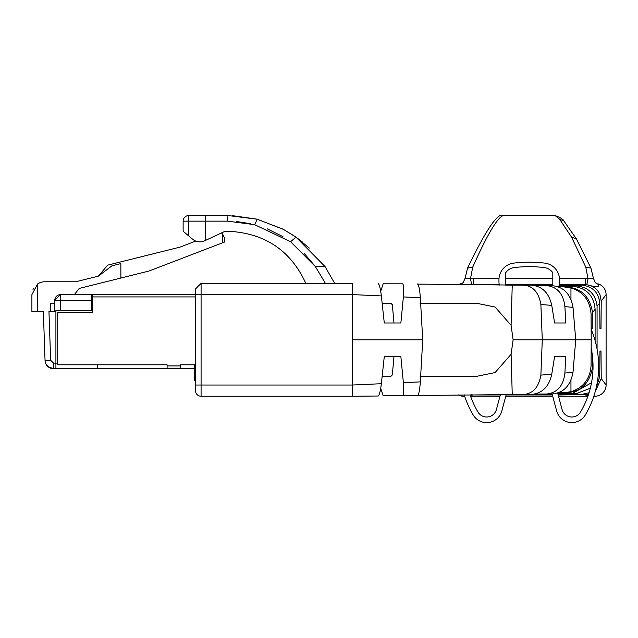 <?xml version="1.0" encoding="UTF-8"?>
<svg xmlns="http://www.w3.org/2000/svg" width="638" height="638" viewBox="0 0 638 638"><rect width="100%" height="100%" fill="white"/><g stroke="black" fill="none" stroke-linecap="round" stroke-linejoin="round"><path stroke-width="0.96" d="M552.301 285.72C563.721 286.845 570.627 294.078 573.02 307.428L575.731 339.807L591.203 339.807L591.075 365.63C590.038 379.012 583.339 387.705 570.954 391.7L563.729 392.737L558.441 392.769M591.203 339.807L591.075 313.992C589.959 300.426 583.252 291.741 570.954 287.921L563.729 286.885L558.441 286.853M532.499 394.292L532.323 394.3C542.595 393.04 549.055 386.413 551.718 374.41L554.597 356.642L565.754 356.642L564.893 373.07C563.394 385.926 557.221 392.912 546.359 394.037L534.939 394.045M552.652 393.901L546.359 394.037M377.8 396.015L378.182 396.015C379.387 395.185 380.439 391.15 381.341 383.893L384.275 356.642L400.863 356.642L403.375 382.688C404.006 390.544 403.774 394.906 402.658 395.791L383.191 395.807L380.703 388.367M382.17 376.268L390.927 376.268L392.33 374.905L393.965 356.642L384.275 356.642M378.19 283.615C379.403 284.452 380.455 288.551 381.357 295.912L384.275 322.98L393.965 322.98L392.33 304.709L390.927 303.345L382.17 303.345M384.275 322.98L400.863 322.98L403.375 296.933C404.014 289.253 403.774 284.891 402.658 283.83L383.191 283.806M383.191 283.814L380.703 291.247M420.075 376.268L477.072 376.253L495.104 372.576L511.094 354.289L513.127 339.807L542.284 339.807L540.88 304.525C538.783 292.459 533.097 286.015 523.814 285.178L417.762 284.109M532.323 285.306C542.579 286.542 549.055 293.233 551.758 305.371L554.597 322.98L565.754 322.98L564.893 306.551C563.394 293.695 557.221 286.701 546.359 285.585L534.955 285.569M552.652 285.712L546.359 285.585M552.301 393.901C563.657 392.849 570.563 385.615 573.02 372.193L575.731 339.807L542.284 339.807L540.88 375.096C538.783 387.154 533.097 393.606 523.814 394.444L417.762 395.504M195.483 390.863L195.475 288.99L201.082 283.376L325.412 283.384L315.355 266.548L290.577 241.714L295.992 237.145L325.045 266.548L334.695 283.376L330.683 283.471M324.798 283.376L352.631 283.376M245.598 283.376L305.825 283.376C290.721 250.439 264.778 233.061 228.013 231.243L225.15 231.243L204.623 240.821A11.221 11.221 0 0 1 192.668 239.242L188.744 235.956L192.668 239.242M554.597 356.642L565.754 356.642M417.459 395.648L402.666 395.783L417.459 395.648C418.751 394.882 419.708 390.36 420.33 382.074L422.723 339.807L420.33 297.547C419.708 289.261 418.751 284.731 417.451 283.974L417.459 283.974M381.357 383.709L352.543 385.025L201.082 385.025L201.082 396.238L352.543 396.238L352.543 283.376L333.283 283.376M352.543 396.238L378.182 396.015L352.543 396.238M554.597 322.98L565.754 322.98M195.475 390.631A5.606 5.606 0 0 0 201.082 396.238L200.85 396.238M195.475 385.025L201.082 385.025L201.082 283.376L195.475 288.99L195.475 293.448M267.33 228.867L282.977 236.674M304.015 253.206L315.172 266.317M236.387 221.522L250.774 223.731M420.075 303.345L477.072 303.369L495.104 307.038L511.094 325.332L513.127 339.807M283.543 229.449L295.561 236.826L302.372 241.977M232.152 215.612L256.883 219.129L282.801 229.058M309.31 248.078L295.992 237.145L283.527 229.441L257.266 219.225L228.013 215.54L205.572 215.54L205.572 221.147L183.13 221.147L183.13 231.243L188.043 235.366M325.045 266.548L315.355 266.548M290.577 241.714L254.61 224.664L227.447 221.147L205.572 221.147L205.572 240.374M183.13 221.147A5.606 5.606 0 0 1 188.744 215.54L205.572 215.54M188.744 215.54L188.744 235.956L183.13 231.243M37.483 284.054L37.506 284.038A12.904 12.904 0 0 1 44.804 281.773L75.77 281.773L98.427 276.126L111.889 265.839L120.869 263.598L120.869 278.048L79.232 288.424L74.981 293.871L74.981 294.676L60.395 294.676A5.606 5.606 0 0 0 54.788 300.291L60.395 300.291L60.395 310.387L55.913 310.387L55.913 368.724L53.544 368.724L97.311 368.724L97.311 364.8M194.574 368.724L97.311 368.724L194.574 368.724M45.059 360.677L43.344 311.504L45.051 360.494A8.525 8.525 0 0 0 53.576 368.724L47.922 366.579M45.8 363.692L45.497 362.934L45.8 363.692M50.442 368.126L53.576 368.724L50.514 368.158M51.192 368.381A8.525 8.525 0 0 1 47.89 366.555L45.729 363.532M180.554 368.166L167.092 368.166L180.554 368.166L180.554 365.917L167.092 365.917L167.092 368.166M50.88 368.286L53.576 368.724L50.88 368.286L53.576 368.724L50.88 368.286L53.576 368.724L47.89 366.555M43.344 311.504L31.9 311.504L31.9 294.676L31.9 311.504L31.9 294.676L37.506 284.038L37.506 311.504M57.707 363.118L53.576 363.118L50.657 360.303L48.959 311.504L55.913 311.504M50.298 311.504L54.788 311.28M50.298 311.28L50.298 303.656L54.788 303.656L54.788 300.291L54.788 311.504M167.092 365.917L167.092 364.8L57.707 364.8L57.707 312.628L92.374 312.628L92.374 296.925L195.475 296.925M195.475 380.503L194.574 380.503L194.574 364.8L180.554 364.8L180.554 365.917M91.808 297.483L92.374 297.483M60.395 310.387L91.808 310.387L91.808 294.676L60.395 294.676L54.788 300.291M33.009 289.445L33.439 288.559M92.374 294.676L195.475 294.676L92.374 294.676L92.374 296.925M120.869 278.048L149.029 271.022L224.648 242.001L224.648 238.141L222.399 233.66L222.399 242.863M98.427 276.126L107.631 265.161L180.028 247.113L195.738 241.076M221.33 233.029A5.606 5.606 0 0 1 222.399 233.66M463.619 396.238A11.221 11.221 0 0 1 458.339 394.922A11.221 11.221 0 0 0 463.619 396.238L464.624 396.11M470.597 396.238L499.977 396.238L470.597 396.238M505.782 396.238L552.715 396.238L505.782 396.238M558.521 396.238L587.901 396.238L558.521 396.238M593.826 396.238L594.879 396.238L593.826 396.238M471.139 394.778L473.396 394.97L470.294 395.377M460.572 283.798L463.132 282.738L460.102 284.5L460.572 283.798A11.221 11.221 0 0 0 458.339 284.692A11.221 11.221 0 0 1 460.556 283.806M606.1 385.025A11.221 11.221 0 0 1 594.879 396.238A11.221 11.221 0 0 0 606.1 385.025L606.1 294.596A11.221 11.221 0 0 0 597.926 283.798A11.221 11.221 0 0 1 606.1 294.596L606.1 385.025L601.227 378.533L601.004 351.028L599.951 351.028L601.004 351.028M588.475 394.555L558.178 394.97M552.372 394.97L506.125 394.97M500.32 394.97L473.396 394.97M595.31 391.309L601.227 378.533M471.139 284.843L470.557 284.835M599.951 351.028L599.736 376.548L598.277 374.61M599.744 376.548L596.434 386.732M589.049 392.761L581.449 394.491L575.891 393.774L590.317 388.247M581.409 394.491L558.051 394.499M552.245 394.499L506.389 394.499M558.984 285.88L576.01 285.848C588.539 287.124 595.557 293.919 597.072 306.224L599.736 303.066L599.951 328.594L601.004 328.594L601.227 301.088L599.959 294.66C597.064 288.36 592.112 285.026 585.102 284.644L583.706 284.644M559.159 285.122L582.701 285.186C593.029 286.821 598.707 292.786 599.752 303.066M506.516 285.122L552.811 285.122M583.706 284.652L559.255 284.652M552.811 284.652L505.687 284.652M499.243 284.652L473.396 284.652M599.951 328.594L601.004 328.594M597.072 306.623L597.072 349.13M571.536 237.105L559.638 219.233L555.052 215.54L503.446 215.54C497.6 217.167 487.368 234.353 472.734 267.083L467.542 268.119L465.11 278.224L470.461 278.766L471.705 284.692M559.502 278.623L588.037 278.766L593.388 278.224L595.382 282.754L598.396 284.5C600.087 287.283 596.219 287.347 586.793 284.692L585.293 284.62L585.277 278.631M473.205 284.62L499.235 284.62M505.687 284.62L552.811 284.62M559.263 284.62L585.102 284.644M473.229 284.62L473.221 278.631M498.996 278.623L470.461 278.766M592.239 354.481L592.271 368.636C589.105 383.853 580.66 391.844 566.927 392.609L566.217 392.609M557.851 393.734L575.891 393.774M591.514 382.76L572.573 393.343L557.756 393.375M558.88 286.247L572.573 286.279C586.274 287.786 593.787 295.442 595.11 309.239L595.102 340.612M566.217 287.012L572.573 286.279M472.734 267.083L470.469 278.766M576.377 238.851L590.955 268.119L585.764 267.083L571.56 237.145L576.377 238.851L563.825 220.923L559.646 219.233M595.382 282.754L598.396 284.5M586.793 284.692L588.037 278.766L585.764 267.083M563.817 220.923C563.45 219.416 560.539 217.622 555.084 215.54A5.606 5.582 90 0 0 555.052 215.54L503.406 215.54C498.095 211.983 486.14 229.513 467.542 268.119M592.216 351.028L591.713 351.028M591.123 324.008L591.163 328.594L592.216 328.594L592.279 311.153C589.536 296.295 581.082 288.248 566.927 287.012M593.388 278.224L590.955 268.127M591.163 351.028L591.123 355.661M591.163 328.594L592.216 328.594M552.093 393.917L556.663 410.968A15.711 15.711 0 0 0 585.349 414.899A95.365 95.365 0 0 0 591.147 329.288M559.542 281.581L559.542 279.811L559.542 281.581A16.827 16.827 0 0 1 558.697 286.853M559.542 279.811A16.827 16.827 0 0 0 544.74 263.111A128.74 128.74 0 0 0 513.765 263.111A16.827 16.827 0 0 0 498.956 279.811L498.956 281.581A16.827 16.827 0 0 0 499.331 285.082M473.149 414.899A95.365 95.365 0 0 1 464.225 394.85A95.365 95.365 0 0 0 473.149 414.899A15.711 15.711 0 0 0 501.835 410.968L506.253 394.499M496.42 409.516L500.431 394.531L496.42 409.516A10.096 10.096 0 0 1 477.974 412.044A10.096 10.096 0 0 0 496.42 409.516M470.094 394.786A89.751 89.751 0 0 0 477.974 412.044A89.751 89.751 0 0 1 470.094 394.786M552.811 272.721L552.811 285.736L552.811 272.721A12.337 12.337 0 0 0 544.198 267.561A124.251 124.251 0 0 0 514.3 267.561A12.337 12.337 0 0 0 505.687 272.721L505.687 285.122L505.687 272.721M556.663 410.968A15.711 15.711 0 0 0 585.349 414.899M498.956 279.811L498.956 281.581M557.66 393.04L562.078 409.516A10.096 10.096 0 0 0 580.524 412.044A89.751 89.751 0 0 0 591.163 348.117M570.954 287.921L570.954 299.621M570.954 391.7L570.954 380.001M564.885 373.07L573.02 372.193M540.88 375.096L551.75 374.251M403.375 382.688L420.338 381.883M352.543 339.807L422.723 339.807M195.475 294.596L352.543 294.596L381.357 295.912M403.375 296.933L420.338 297.739M540.88 304.525L551.75 305.371M564.885 306.551L573.02 307.428M511.094 354.289L512.242 394.475M511.094 325.332L512.242 285.146M254.61 224.664L257.258 219.233M227.447 221.147L228.013 215.54M53.576 363.118L53.576 368.724L55.913 368.724M50.657 360.303L45.051 360.494M91.808 303.09L92.374 303.09M60.395 294.676L60.395 300.291L91.808 300.291M224.648 242.001L224.648 238.141M585.102 394.97L588.204 395.377M593.874 396.11L594.879 396.238M601.227 301.088L606.1 294.596M566.927 392.609L572.573 393.343M575.891 285.848L581.449 285.122M552.811 278.623L505.687 278.623M592.343 366.698L593.021 367.6M592.343 312.923L595.102 309.239M465.11 278.232L463.132 282.746"/></g></svg>
